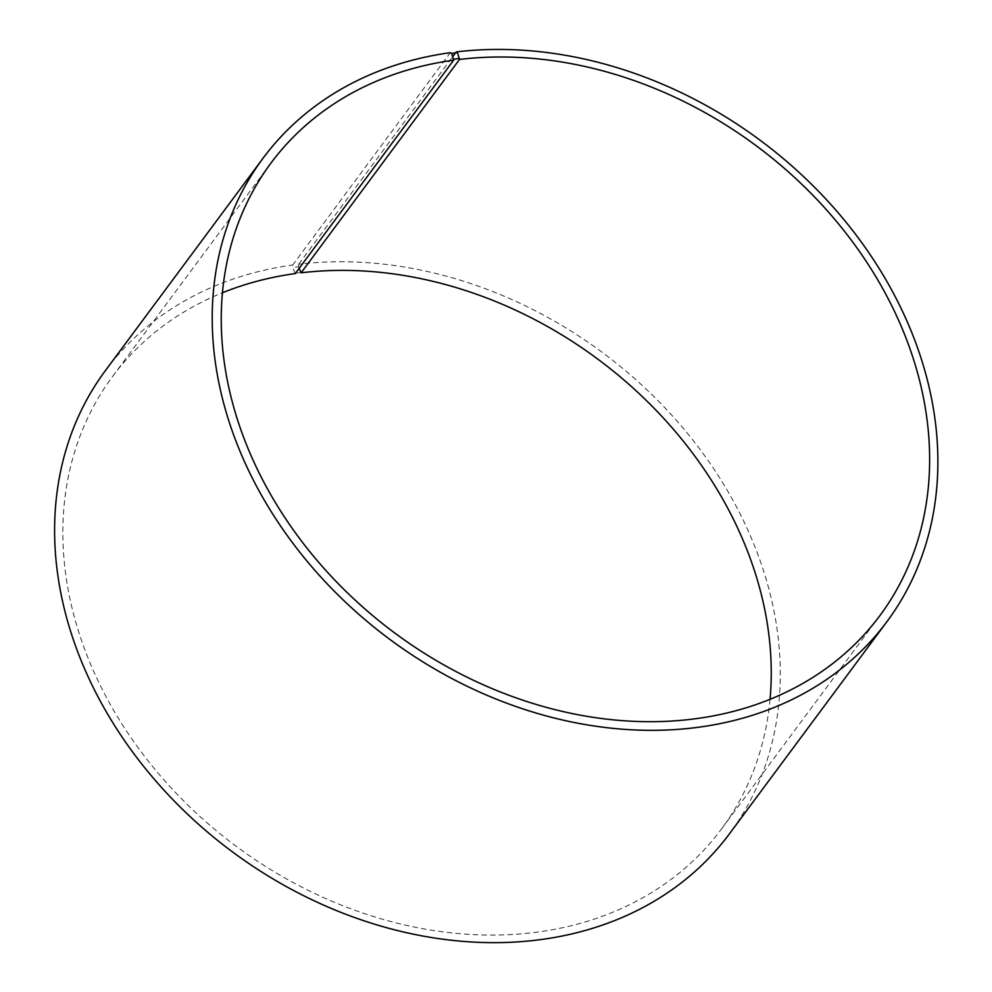 <?xml version="1.0" encoding="UTF-8"?>
<svg xmlns="http://www.w3.org/2000/svg" width="992" height="992" viewBox="0 0 992 992"><rect width="100%" height="100%" fill="white"/><g stroke="black" fill="none" stroke-linecap="round" stroke-linejoin="round"><path stroke-width="0.74" stroke-dasharray="4.96 3.72" d="M770.052 699.286A379.328 303.341 -143.4 0 1 721.63 828.828A379.328 303.341 -143.4 0 1 236.232 846.3A379.328 303.341 -143.4 0 1 112.456 376.625A379.328 303.341 -143.4 0 1 222.431 292.776M295.281 273.569L292.64 267.505L292.714 265L450.318 52.688M300.613 272.527L294.773 273.284M299.15 268.361L298.58 266.736L292.64 267.505M298.58 266.736L298.679 264.232A388.579 310.744 -143.4 0 1 698.604 447.479A388.579 310.744 -143.4 0 1 729.455 833.801M105.425 370.574A388.579 310.744 -143.4 0 1 292.714 265M298.679 264.232L452.774 56.643M270.853 163.234L112.456 376.625M880.028 615.437L721.63 828.828"/><path stroke-width="1.49" d="M452.774 56.643L456.283 51.919L457.51 52.638L459.507 59.433L301.109 272.812A379.328 303.341 -143.4 0 1 770.052 699.286M459.507 59.433A379.328 303.341 -143.4 0 1 849.908 238.303A379.328 303.341 -143.4 0 1 880.028 615.437A379.328 303.341 -143.4 0 1 394.63 632.908A379.328 303.341 -143.4 0 1 270.853 163.234A379.328 303.341 -143.4 0 1 453.679 60.177L295.281 273.569A379.328 303.341 -143.4 0 0 222.431 292.776M301.109 272.812L299.15 268.361M456.283 51.919A388.579 310.744 -143.4 0 1 856.208 235.154A388.579 310.744 -143.4 0 1 887.059 621.488L729.455 833.801A388.579 310.744 -143.4 0 1 232.215 851.706A388.579 310.744 -143.4 0 1 105.425 370.574L263.029 158.261A388.579 310.744 -143.4 0 1 450.318 52.688L451.571 53.394L453.679 60.177M887.059 621.488A388.579 310.744 -143.4 0 1 389.831 639.381A388.579 310.744 -143.4 0 1 263.029 158.261M457.51 52.638L451.571 53.394M459.544 58.429L453.716 59.185"/></g></svg>
